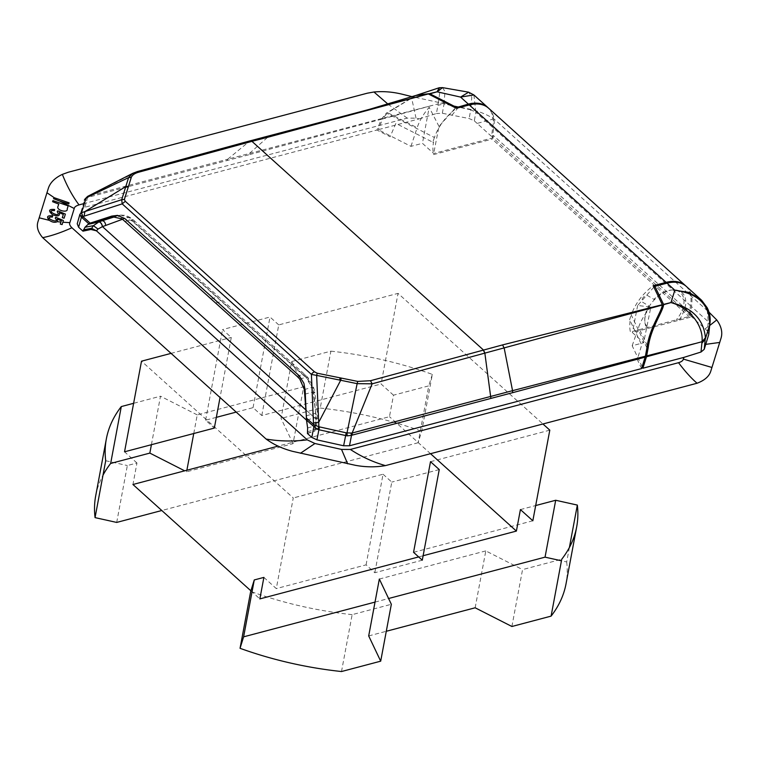 <?xml version="1.0" encoding="UTF-8"?>
<svg xmlns="http://www.w3.org/2000/svg" width="759" height="759" viewBox="0 0 759 759"><rect width="100%" height="100%" fill="white"/><g stroke="black" fill="none" stroke-linecap="round" stroke-linejoin="round"><path stroke-width="0.57" stroke-dasharray="3.79 2.85" d="M83.177 203.792L407.213 118.138L416.027 118.157L419.186 118.869L378.229 129.694L410.961 146.354L422.431 143.318L433.702 153.489L493.008 137.806L691.677 316.873L632.37 332.546L643.641 342.717L632.181 345.743L642.161 366.739M416.027 118.157L411.283 96.459L466.32 108.49C476.652 110.33 485.845 113.803 493.91 118.897L709.001 312.167M419.186 118.869L436.425 113.537L438.18 103.888L383.01 118.205L387.659 112.721L417.146 127.73C419.604 120.472 423.617 113.67 429.196 107.313L422.431 143.318M690.178 315.402L691.402 306.522L708.27 321.731L707.369 330.943L705.016 328.856L690.178 315.402L692.113 314.568L493.435 135.538L491.509 136.373L492.733 127.465L475.865 112.256L474.309 120.833L469.157 118.546L442.345 113.271L436.425 113.537M430.733 105.862L382.593 118.945L378.229 129.694M410.961 146.354L417.146 127.73M455.466 107.854L438.987 126.402L433.702 153.489M438.987 126.402L429.196 107.313M493.435 135.538L493.008 137.806M492.733 127.465A37.846 23.909 132 0 0 488.141 107.806M653.86 287.12L637.655 305.469L650.852 307.091L643.641 342.717M637.655 305.469L632.37 332.546M632.181 345.743L638.585 327.319C641.118 320.137 645.207 313.401 650.852 307.091M647.313 345.668L638.585 327.319M442.554 87.627L444.954 91.497L444.043 103.907L437.924 105.292M442.345 113.271L444.043 103.907L470.732 109.818L471.785 97.18L468.626 92.19M382.593 118.945L383.01 118.205M444.319 102.446L438.18 103.888L439.897 91.497L439.252 87.731M416.236 95.34L387.659 112.721M707.369 330.943L708.726 334.529M473.901 94.951L475.865 112.256L470.732 109.818L469.157 118.546M700.121 298.856L707.16 309.16L708.27 321.731L709.646 325.156M686.354 286.447A37.846 23.909 -48 0 1 691.402 306.522M491.509 136.373L477.117 123.413L493.91 118.888M474.309 120.833L477.117 123.413M692.113 314.568L691.677 316.873M646.924 347.888L631.241 314.919C635.406 303.41 642.721 293.676 653.176 285.716M641.592 368.57L637.275 359.51L641.697 345.013L629.628 319.624L631.241 314.919M685.889 286.048A37.846 23.909 -48 0 1 690.481 305.697L688.982 316.512L630.416 331.996A42.333 26.755 -48 0 1 630.378 319.425L629.628 319.624M690.481 305.697L493.654 128.29L492.164 139.106L688.982 316.512M248.705 154.808L88.31 197.226L84.752 199.323L81.668 209.645L84.847 207.245L376.938 130.036L381.303 119.286L248.705 154.808L249.398 153.489L268.98 136.089L368.494 109.609M269.53 135.795L250.935 140.785M250.831 140.813L250.252 140.804M381.303 119.286L386.416 113.082L434.414 137.502C438.389 126.478 445.334 117.019 455.248 109.144L456.349 108.309M415.666 95.52L386.416 113.082M381.73 118.537L227.691 159.229L249.635 141.117L137.388 171.553M226.988 160.547L227.691 159.229L89.04 195.888L136.924 171.809L132.702 173.346M84.847 207.245L87.579 197.492L88.12 196.145L89.04 195.888L88.31 197.226M84.752 199.323L85.017 198.668M81.668 209.645L77.228 223.791M125.159 221.372L131.506 219.816L303.126 374.51L305.981 377.308L311.864 387.488L313.059 391.957C315.051 391.881 315.327 392.185 313.894 392.868L316.01 419.186L317.528 418.456L315.81 417.412L317.528 418.351L316.01 419.091L305.668 409.765M296.987 376.255L303.126 374.51L305.175 374.851L305.63 377.308L308.249 379.908L312.907 388.636L313.894 392.868L314.805 392.194L317.528 414.063L316.114 414.993M306 415.885L315.716 413.209L315.81 417.384L317.528 418.313L316.01 419.053L305.668 409.737M307.442 433.484L314.662 431.15L315.801 417.526L306.408 420.116M304.814 394.187L313.059 391.957L315.716 413.209L317.537 414.063L316.247 429.101L315.497 428.266L316.114 429.822L314.662 431.15M306.399 420.069L315.355 428.142L316.01 419.186M122.56 219.247L124.429 218.744L131.279 220.404L134.011 222.615A3.994 2.524 132 0 0 133.565 220.157A3.994 2.524 132 0 0 131.506 219.816L128.575 217.406L130.51 217.681L131.279 220.404M115.207 216.638L117.654 215.831L121.298 218.393M113.537 216.685L120.615 215.11L128.575 217.406L122.142 218.943M120.738 215.082L125.823 215.366L130.51 217.681L133.556 220.167M434.414 137.502L432.801 142.218L395.847 123.413L390.135 136.743L376.938 130.036M432.801 142.218L433.56 142.018A42.333 26.755 -48 0 0 433.598 154.589L492.164 139.106M488.606 108.214A37.846 23.909 -48 0 1 493.654 128.29M95.71 495.779A239.246 128.897 -169.4 0 1 102.996 475.191M151.411 444.708L160.491 396.207L133.622 403.304M193.754 433.512L197.236 414.898L303.695 386.758L293.05 443.645L186.581 471.794L184.674 470.817M186.581 471.794L186.875 470.238M197.236 414.898L160.491 396.207M293.05 443.645L281.048 418.408L291.693 361.521L303.695 386.758M291.693 361.521L330.886 351.161L320.241 408.048L281.048 418.408M330.886 351.161A239.246 128.897 -169.4 0 1 432.336 374.386L421.691 431.273L418.124 442.744L428.769 385.857L393.494 395.183L389.471 416.682L278.079 446.131M320.241 408.048A239.246 128.897 -169.4 0 1 421.691 431.273M432.336 374.386L428.769 385.857M418.124 442.744L161.8 510.503M116.696 522.429L127.341 465.542L136.962 462.999L132.939 484.498M105.7 460.732L127.341 465.542M393.494 395.183L381.075 383.997L398.039 293.372L543.112 424.129M236.106 412.128L253.051 407.649L261.789 415.524L381.075 383.997M216.334 417.355L205.594 420.192L214.332 428.076M136.962 462.999L124.542 451.804M375.031 602.096L388.599 598.509M520.418 509.583L535.683 505.551M423.114 555.74L418.664 556.926M569.392 547.505L566.688 561.964L561.451 560.797M566.688 561.964A239.246 128.897 -169.4 0 1 566.034 583.804M511.898 626.488L522.553 569.601L561.736 559.241M475.153 607.788L485.807 550.901L522.553 569.601M379.339 579.041L485.807 550.901M368.694 635.928L386.293 631.279M341.503 671.535L352.148 614.648L391.34 604.287M352.148 614.648A239.246 128.897 -169.4 0 1 250.698 591.422M263.885 577.4L276.304 588.595L293.259 497.97L141.506 361.18M422.289 560.189L374.823 572.732L366.085 564.857L276.304 588.595M532.837 520.778L413.551 552.315M250.887 590.815L259.863 598.898M366.085 564.857L383.048 474.233L293.259 497.97M383.048 474.233L391.786 482.107L374.823 572.732M439.243 469.565L391.786 482.107M549.801 430.154L430.505 461.69M430.638 453.787L389.471 416.682M261.789 415.524L278.752 324.899L398.039 293.372M278.752 324.899L270.014 317.025L222.558 329.577L231.296 337.451L220.044 397.526M253.051 407.649L270.014 317.025M205.594 420.192L222.558 329.577M170.889 353.419L231.296 337.451M407.213 118.138L387.944 104.097M451.833 115.34L458.721 107M705.016 328.856L709.674 325.535M679.571 320.07L682.882 313.372A25.066 15.844 132 0 0 665.7 291.722A25.066 15.844 132 0 0 647.304 328.6M647.522 327.471A23.994 15.161 -48 0 1 645.112 315.535A23.994 15.161 -48 0 1 648.898 305.962L642.797 302.31A4.175 2.638 -48 0 1 643.044 297.642A4.175 2.638 -48 0 1 647.863 295.725L653.471 299.084A11.404 7.21 -48 0 0 653.983 299.35A23.994 15.161 -48 0 1 675.482 290.194A23.994 15.161 -48 0 1 683.631 305.346A23.994 15.161 -48 0 1 676.269 319.871M211.116 298.799L217.311 297.158M299.777 379.054L305.981 377.308L308.059 377.707L308.249 379.908M304.331 389.528L311.864 387.488L313.676 387.745L312.907 388.636M307.632 427.943L315.412 425.761C317.148 425.856 317.253 425.714 315.725 425.334C317.253 425.714 317.148 425.856 315.412 425.761M134.011 222.615L305.63 377.308M307.604 431.738L316.247 429.101L316.114 429.822M307.48 433.142L314.966 431.036M112.683 216.789L120.615 215.11C122.626 214.968 123.897 216.182 124.429 218.744M215.765 302.993L221.96 301.351M133.565 220.157L305.184 374.851L308.059 377.707L313.676 387.745L314.805 392.194M119.732 215.271L111.222 217.055"/><path stroke-width="1.14" d="M642.161 366.739L642.873 368.229L683.831 357.404L683.318 359.073C683.157 360.544 681.563 361.749 678.537 362.698L350.354 449.451L341.531 449.423L314.938 443.512L307.243 439.859L71.925 227.757C69.828 225.66 69.145 223.943 69.866 222.615L74.24 208.516C74.401 207.046 75.995 205.841 79.031 204.892L83.177 203.792M387.944 104.097L373.959 92C383.58 91.089 393.447 91.943 403.551 94.562L412.118 96.659M488.141 107.806A37.846 23.909 132 0 0 487.695 107.38A37.846 23.909 132 0 0 468.36 104.116L455.466 107.854M708.726 334.529L709.769 324.567L708.726 334.529L704.229 349.32L701.012 352.024L702.028 341.711L646.469 356.787L642.873 368.229M646.469 356.787L648.214 347.575L647.313 345.668M701.012 352.024L683.831 357.404M709.674 325.535L716.743 319.947C721.344 326.304 722.777 332.366 721.05 338.125L710.709 371.417C709.058 376.464 704.513 380.401 697.075 383.238L385.468 465.609C375.696 467.307 365.696 467.212 355.449 465.324L292.689 451.368C282.538 448.702 273.676 444.603 266.124 439.063L42.684 237.662C37.941 232.093 36.356 226.789 37.95 221.761L48.291 188.469C50.085 182.682 54.771 177.986 62.352 174.371L68.329 172.227L367.337 93.186L373.959 92M57.361 221.666C54.971 222.804 52.333 222.368 49.439 220.376C46.176 216.818 47.229 215.328 52.618 215.907L52.456 217.036C41.546 216.59 60.948 225.224 55.236 218.127L55.768 217.254L63.386 220.518L62.115 224.598L60.312 224.076L61.327 220.812L57.352 219.076L57.361 221.666L60.938 222.074M54.259 197.72L53.528 198.659L59.771 201.088L68.765 203.934L69.107 202.824L54.259 197.72L46.973 192.777M57.229 211.714C62.523 219.114 43.709 209.835 54.449 210.623L54.61 209.493C48.851 208.962 48.102 210.67 52.343 214.598C57.807 216.78 60.141 216.135 59.344 212.662L63.32 214.399L62.304 217.691L64.107 218.203L65.378 214.095L57.76 210.841L57.229 211.714M68.168 205.869L67.2 208.991C68.244 213.355 55.578 210.366 58.073 206.211L58.737 204.086L52.589 201.695L52.931 200.594L68.168 205.869M429.955 93.784L437.108 91.811L439.252 87.731L416.795 95.16L429.585 93.632L456.244 107.266M416.795 95.16L416.236 95.34M429.585 93.632L437.108 91.811L460.552 97.076L468.36 104.116M648.214 347.575C650.643 328.03 662.161 313.325 663.679 304.644L654.903 286.333L653.86 287.12M437.108 91.811L442.554 87.627L439.252 87.731M663.679 304.644L670.956 302.585C689.646 307.632 703.678 325.687 702.028 341.711L705.424 337.793C703.678 319.33 692.189 307.594 670.956 302.585L663.603 304.387M468.626 92.19L460.552 97.076L473.891 94.951L468.626 92.19M704.229 349.32L705.206 339.301L709.646 325.156C710.139 305.213 698.536 293.562 674.836 290.223L670.956 302.585M700.159 298.894L688.802 292.376L674.836 290.223L667.028 283.183A37.846 23.909 -48 0 1 686.354 286.447L701.601 300.251L707.084 307.594C709.921 312.926 710.803 318.666 709.731 324.805M701.876 343.21L705.206 339.301L705.424 337.793M654.903 286.333L667.028 283.183M694.58 343.675L646.696 355.876M716.743 319.947L709.001 312.167M350.952 433.047L352.148 433.028L352.233 435.106L351.502 435.372L350.952 433.047L346.189 432.82L343.628 445.77L349.501 445.78L641.592 368.57L645.416 356.199L512.543 390.667L504.185 348.096L502.562 344.909L662.322 304.701L653.176 285.716L666.108 282.357A37.846 23.909 -48 0 1 685.434 285.621A37.846 23.909 -48 0 1 685.889 286.048M662.322 304.701L662.408 305.004C660.681 313.733 649.343 328.4 646.924 347.888L645.416 356.199M249.635 141.117L251.941 141.345L483.331 349.899L484.954 353.096L662.408 305.004M645.178 357.138L512.619 392.678L512.543 390.667L352.148 433.028L372.147 383.826L370.487 380.724L357.717 381.407L317.186 373.21L314.511 371.844A3.994 2.524 132 0 0 311.399 374.415L316.645 375.392L317.186 373.21M484.954 353.096L372.147 383.826L357.147 383.656L346.996 432.886L347.176 435.856L318.884 429.755L316.939 439.85L311.807 437.421L307.442 433.484L307.632 427.943L306.484 420.012L312.955 425.837L313.524 424.452L315.222 425.382L313.828 426.928L311.807 437.421M368.494 109.609L428.266 93.955L415.666 95.52L368.808 109.524L250.252 140.804M268.98 136.089L271.172 136.345L428.266 93.955M502.562 344.909L370.487 380.724M136.924 171.809L139.039 172.113C134.884 173.194 132.303 174.94 131.298 177.34L124.381 199.427L125.301 201.306L314.511 371.844M249.749 141.089L251.941 141.345L271.172 136.345M125.301 201.306L122.19 203.877L311.399 374.415L313.476 422.991L318.714 422.317L316.645 375.392L340.696 380.268L341.246 378.048M357.717 381.407L357.147 383.656L340.696 380.268L318.714 422.317L318.875 426.681L317.623 429.366L318.884 429.755L319.501 426.9L315.222 425.382M132.702 173.346L128.575 177.625L86.184 197.805L87.655 196.353L132.702 173.346L137.388 171.553L250.195 140.813M124.381 199.427L121.715 199.693L84.913 211.571L84.059 216.201L122.19 203.877L121.715 199.693L128.575 177.625L131.298 177.34M128.508 186.297L125.804 186.581L84.913 211.571L81.498 212.729L86.184 197.805L84.752 199.323M306.484 420.012L305.137 390.316L303.904 383.238L299.283 375.8L124.808 218.545L117.569 215.366L111.829 216.078L90.16 223.127L87.987 224.417L98.812 221.941C100.624 222.207 101.82 223.782 102.408 226.647L97.977 229.066L96.469 230.84L306.399 420.069M79.847 214.465L77.228 223.791L78.604 227.226L81.355 217.397L79.885 214.332L81.498 212.729L82.911 216.59L82.342 217.975L81.355 217.397L81.925 215.101M88.803 223.981L112.683 216.789L122.142 218.943L296.987 376.255L299.777 379.054L304.331 389.528L306.788 421.634M77.228 223.791L79.866 214.389M78.604 227.226L82.968 231.163L84.989 227.264L87.987 224.417M102.408 226.647L102.484 226.628C101.905 223.753 100.71 222.178 98.907 221.903L93.414 225.66L90.919 229.484L96.469 230.84M82.968 231.163L90.919 229.484M91.886 222.89L102.19 220.746L98.926 221.894C100.738 222.169 101.924 223.744 102.503 226.618L122.56 219.247M317.623 429.366L312.955 425.837M346.189 432.82L319.501 426.9M343.628 445.77L316.939 439.85M115.207 216.638L102.19 220.746C104.087 220.888 105.273 222.434 105.738 225.366M121.298 218.393L121.639 219.579M428.712 94.125L456.349 108.3L469.28 104.951A37.846 23.909 -48 0 1 474.508 104.049A37.846 23.909 -48 0 1 488.606 108.214L685.434 285.621M512.619 392.678L490.902 398.418L484.849 353.125L483.217 349.927M349.501 445.78L351.502 435.372L347.176 435.856M106.355 438.892L95.71 495.779A239.246 128.897 -169.4 0 0 95.055 517.619L105.7 460.732A239.246 128.897 -169.4 0 1 106.355 438.892A239.246 128.897 -169.4 0 1 121.298 406.568L110.653 463.455A239.246 128.897 -169.4 0 0 102.996 475.191M184.674 470.817L149.846 453.095L110.653 463.455M149.846 453.095L151.411 444.708M133.622 403.304L121.298 406.568M186.875 470.238L193.754 433.512M278.079 446.131L132.939 484.498L250.887 590.815M161.8 510.503L116.696 522.429L95.055 517.619M236.106 412.128L216.334 417.355M170.889 353.419L141.506 361.18L124.542 451.804L214.332 428.076L220.044 397.526M380.695 661.174L391.34 604.287L379.339 579.041L368.694 635.928L380.695 661.174L341.503 671.535A239.246 128.897 -169.4 0 1 240.053 648.309L250.698 591.422L254.265 579.942L263.885 577.4L259.863 598.898L418.664 556.926M240.053 648.309L243.62 636.829L254.265 579.942M243.62 636.829L375.031 602.096M388.599 598.509L545.047 557.153L555.692 500.266L535.683 505.551M543.112 424.129L549.801 430.154L532.837 520.778L520.418 509.583L516.395 531.082L423.114 555.74M561.451 560.797L545.047 557.153M569.392 547.505L577.333 505.077L555.692 500.266M577.333 505.077A239.246 128.897 -169.4 0 1 576.679 526.907A239.246 128.897 -169.4 0 1 561.736 559.241L551.091 616.128A239.246 128.897 -169.4 0 0 566.034 583.804L576.679 526.907M386.293 631.279L475.153 607.788L511.898 626.488L551.091 616.128M422.289 560.189L413.551 552.315L430.505 461.69L439.243 469.565L422.289 560.189M516.395 531.082L430.638 453.787M683.318 359.073L711.961 367.47M705.775 344.358L719.741 342.432M678.537 362.698C685.016 371.341 691.193 378.181 697.075 383.238M350.354 449.451C361.635 456.823 373.343 462.212 385.468 465.609M341.531 449.423L347.641 463.777M314.938 443.512L300.431 453.275M307.243 439.859C293.135 441.586 279.426 441.321 266.124 439.063M71.925 227.757C61.251 232.577 51.508 235.888 42.684 237.662M49.439 220.376L39.193 217.814M69.866 222.615L62.855 222.245M74.24 208.516L59.771 201.088M79.031 204.892C72.541 196.249 66.982 186.078 62.352 174.371M490.902 398.418L352.233 435.106M139.039 172.113L251.836 141.373M339.615 380.041L340.174 377.83M125.624 187.16L128.328 186.885M90.16 223.127L82.911 216.59L84.059 216.201M313.476 422.991L313.524 424.452L306.285 417.924M79.885 214.332L81.536 212.416M84.315 200.177L85.957 198.27M88.812 223.801L82.342 217.975M83.537 229.778L91.516 228.307L96.317 230.717M84.989 227.264L93.414 225.66L97.977 229.066M83.073 230.878L91.289 229.427M305.668 409.765L102.484 226.628L305.668 409.737M108.945 217.643L113.537 216.685M666.108 282.357L469.28 104.951M468.607 92.181L442.544 87.627M487.695 107.38L473.882 94.941M84.344 200.091L87.655 196.353"/></g></svg>
